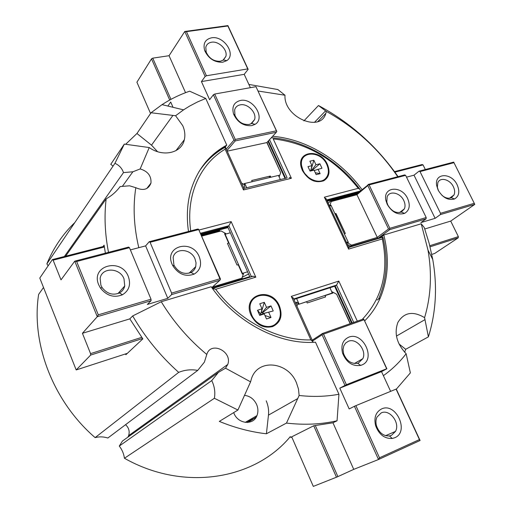 <?xml version="1.0" encoding="UTF-8"?>
<svg xmlns="http://www.w3.org/2000/svg" width="512" height="512" viewBox="0 0 512 512"><rect width="100%" height="100%" fill="white"/><g stroke="black" fill="none" stroke-linecap="round" stroke-linejoin="round"><path stroke-width="0.77" d="M290.317 436.602C255.168 479.328 184.192 492.134 124.435 458.253L214.387 398.278C215.418 392.192 214.541 386.291 211.738 380.589L218.406 372.378L122.451 441.037L119.283 446.067L211.738 380.589M428.403 336.851L424.582 317.632C430.976 296.198 432.109 273.69 427.987 250.106L421.229 223.789L424.256 227.533L429.184 243.392L432.736 259.443C437.498 286.426 436.058 312.224 428.403 336.851L405.69 349.299L404.666 352.256M383.392 375.667C392.128 369.427 399.712 362.112 406.138 353.728L410.368 372.883L396.326 389.165M291.872 437.254L290.65 437.37L313.76 425.76L332.934 422.81L337.062 420.781C321.126 424.384 304.262 425.158 286.477 423.085L266.4 433.779L268.467 415.123C268.973 410.278 268.218 405.51 266.208 400.819M286.477 423.085L299.13 395.482L298.483 389.069L296.454 382.797C288.045 361.498 257.786 358.298 251.437 378.765L250.573 381.856L237.92 410.029L219.322 421.395C235.008 427.853 250.707 431.981 266.4 433.779M237.92 410.029L214.387 398.278M175.59 115.738L151.059 112.749L162.048 104.64C170.682 99.021 179.878 94.541 189.638 91.187L205.747 98.451L197.517 101.939L189.613 106.08L183.546 109.856L175.59 115.738L182.739 125.664C184.838 130.515 185.376 135.206 184.339 139.731C181.709 153.03 162.982 157.498 149.235 147.552L140.166 168.941C147.853 171.251 151.456 175.968 150.97 183.091C148.429 189.517 143.373 191.053 135.808 187.699C132.858 206.746 133.85 226.739 138.79 247.686M157.542 151.674L151.507 145.165L136.947 133.498L151.059 112.749M233.683 412.621L233.939 413.254C238.099 424.16 253.472 425.613 256.96 415.61C258.317 412.051 258.208 408.352 256.627 404.512C253.99 399.034 249.933 395.987 244.448 395.36M212.096 287.987L249.741 276.666M161.248 301.728C173.478 321.843 188.659 339.424 206.79 354.464L204.39 362.131L197.741 370.387C191.098 369.229 184.749 369.888 178.688 372.365C160.307 355.93 144.973 337.12 132.685 315.93L161.248 301.728L211.206 286.752C236.237 322.707 279.354 344.986 315.501 342.208L338.931 394.253L337.062 420.781M299.13 395.482C313.011 397.024 326.278 396.614 338.931 394.253M206.79 354.464C210.714 340.838 232.64 351.379 227.77 364.442L225.523 368.192L250.573 381.856M132.685 315.93L129.818 318.842L142.835 338.867L125.907 354.688L125.395 353.971M334.611 286.234L351.597 323.162M380.826 237.395L348.602 246.938M364.698 320.851C371.258 314.272 376.429 306.656 380.218 298.003C388.301 278.643 389.498 257.645 383.808 235.008L380.794 237.254M424.582 317.632C412.89 310.752 403.987 312.352 397.882 322.432C393.984 333.28 396.742 343.712 406.138 353.728M421.229 223.789L383.808 235.008M405.69 349.299L399.002 343.942M314.099 181.12L316.928 181.107M357.805 193.184L327.283 201.28M267.974 141.363L284.915 178.195M362.029 189.613C340.269 159.808 305.99 138.95 272.627 136.301M248.87 84.422L277.875 89.555L284.992 95.226L258.195 91.04M284.992 95.226C283.494 117.133 320.614 133.178 325.856 113.331L326.362 111.443L318.477 105.517C350.387 122.624 376.915 146.33 398.067 176.64M303.898 120.902L318.477 105.517M397.747 176.723C378.861 149.062 355.066 127.302 326.362 111.443M173.037 107.309L170.707 102.029L167.885 106.054M213.472 155.104L213.203 154.509M102.995 246.586L104.102 245.146L105.382 253.158M140.166 168.941L132.864 171.789L123.488 172.602C122.016 168.294 119.168 165.203 114.938 163.328L124.314 144.102L149.235 147.552M124.314 144.102L110.765 164.307L113.05 166.118M110.765 164.307L118.054 153.44M125.651 144.294L136.947 133.498M225.338 146.803L226.765 145.126L205.747 98.451M228.038 227.597L201.171 234.726M226.765 145.126C208.41 155.059 196.205 171.021 190.144 192.998C187.091 205.018 186.541 217.837 188.48 231.462M108.506 252.339C104.915 233.83 104.134 216 106.163 198.848C111.718 195.75 116.371 191.654 120.122 186.566L129.562 185.805L135.808 187.699M106.163 198.848L65.645 256.179M43.52 287.482L38.63 294.4C30.982 343.334 53.011 401.35 95.13 437.619L178.688 372.365M119.456 187.494L120.122 186.566M132.864 171.789L122.342 186.387M123.488 172.602L64.371 256.506M48.154 265.792L46.874 263.846L114.938 163.328M46.874 263.846C53.555 247.738 62.88 233.965 74.842 222.547M119.283 446.067C122.086 449.67 123.802 453.734 124.435 458.253M218.406 372.378L225.523 368.192M125.574 424.691C128.877 427.789 129.901 431.443 128.627 435.635L127.91 437.133M197.741 370.387L107.866 438.01C103.616 436.646 99.373 436.512 95.13 437.619M151.699 419.072L152.538 419.507M247.405 422.49L256.051 417.402M255.891 417.645L245.274 422.368M159.117 414.803L158.266 414.355M145.741 423.347L146.547 423.795M252.941 419.13L256.307 416.966M438.144 190.138L436.653 185.498C434.214 172.717 451.52 172.346 457.158 184.838C459.994 191.52 459.11 196.23 454.509 198.97C448.192 200.659 442.733 197.715 438.144 190.138M441.933 195.322C445.216 198.029 448.326 198.835 451.27 197.734L454.035 194.95C455.04 192.518 454.816 189.766 453.357 186.701C449.997 179.354 440.077 176.755 437.824 182.714L437.35 187.238L438.49 190.803M387.213 204.326L385.92 200.544C382.522 186.528 401.741 185.069 407.674 198.63C410.509 205.53 409.472 210.451 404.557 213.382C397.741 215.277 391.962 212.262 387.213 204.326M403.782 200.55C400.314 192.704 389.434 190.246 387.136 196.877L386.803 202.061L387.808 205.011C391.501 211.187 396.006 213.536 401.325 212.064L404.435 208.813C405.402 206.323 405.184 203.565 403.782 200.55M401.12 211.341L400.922 212.23M425.325 169.523L423.053 164.909L394.886 172.154M394.502 171.622L422.125 164.531L423.053 164.909M352.781 245.677L352.41 244.883M406.522 177.158L414.01 175.187L419.027 171.168L453.69 162.118L474.797 204.365L440.346 214.605L435.117 218.336L420.877 222.592L426.054 218.854L426.202 217.542L405.638 175.341L369.107 184.896L368.237 184.774L367.802 185.549L388.538 228.96L377.216 237.44L351.571 245.139L350.291 246.074L347.456 244.48M454.01 162.688L420.013 171.584L440.499 213.306L474.298 203.29M440.499 213.306L440.346 214.605M435.117 218.336L414.01 175.187M351.571 245.139L347.386 242.778L346.784 243.046M347.386 242.778L348.378 242.477L344.307 233.773L345.331 233.472L335.968 213.446L334.944 213.734L330.925 205.133L329.926 205.402L331.181 201.562L356.941 194.707L377.658 238.195M368.237 184.774L356.762 194.061L356.941 194.707L367.802 185.549M405.638 175.341L404.653 174.918L368.134 184.454M388.538 228.96L389.421 229.094L389.862 228.307L369.107 184.896M389.862 228.307L426.202 217.542M426.054 218.854L389.734 229.645L378.707 237.882M389.734 229.645L389.421 229.094M429.786 245.715L458.368 236.634L450.714 221.088L424.768 228.986M450.714 221.088L474.797 204.365M431.776 254.406L434.669 253.472L458.208 237.843L430.061 246.816M458.208 237.843L458.368 236.634M328.173 203.194L330.714 200.979L356.762 194.061M420.013 171.584L419.027 171.168M278.79 306.259C281.741 313.984 280.474 320.051 274.982 324.467C267.994 329.6 255.68 324.685 251.75 315.072L250.598 311.565C245.92 293.318 271.904 288.819 278.79 306.259M261.318 311.859L261.926 312.813L262.822 312.518L263.27 313.523L262.374 313.818L273.235 310.957L271.002 305.914L266.515 307.366L264.282 302.317L259.77 303.763L262.01 308.826L257.478 310.298L259.718 315.386L264.256 313.901L266.502 318.989L271.002 317.491L264.973 315.526M263.27 313.523L273.235 310.957M262.822 312.518L271.002 305.914M261.926 312.813L266.515 307.366M261.485 311.808L264.282 302.317M264.256 313.901L260.576 314.406L260.134 313.395L261.03 313.107L262.01 308.826M260.134 313.395L257.478 310.298M260.576 314.406L259.718 315.386M271.002 317.491L268.762 312.422M326.829 164.589C329.402 170.701 328.762 175.546 324.902 179.13C319.117 184.243 306.912 179.398 302.989 170.317L301.587 165.67C298.925 150.771 320.742 150.099 326.829 164.589M314.227 170.496L321.984 168.23L319.898 163.782L315.942 164.723L313.856 160.262L309.882 161.197L311.968 165.67L307.974 166.624L310.067 171.117L307.974 166.624M310.989 169.536L311.514 170.4L312.301 170.208L319.898 163.782M312.301 170.208L312.461 170.534M311.514 170.4L315.942 164.723M311.098 169.51L313.856 160.262M309.926 170.778L310.72 170.592L311.968 165.67M310.067 171.117L314.061 170.15L316.16 174.637L320.128 173.664L315.27 172.736M320.128 173.664L318.035 169.19M149.888 420.371L150.72 420.813M149.51 421.677L148.672 421.242M140.211 427.315L140.998 427.77M332.333 293.254L329.978 287.738M332.371 292.954L298.989 304.224M296.614 298.573L299.027 303.923M248.563 273.997L242.221 277.28M238.618 279.149L234.637 281.21M242.074 273.498L247.584 271.795M221.018 284.429L217.024 286.502M230.323 232.774L224.806 234.336M244.627 183.52L278.298 175.456M280.243 179.328L278.502 175.526M346.49 242.4L348.147 241.971M350.534 245.894L350.765 246.285M331.2 205.722L348.109 241.92M335.738 213.51L345.274 233.491M350.906 245.626L351.155 246.17M331.162 205.658L329.53 206.093M244.832 183.597L246.579 187.488M242.381 273.338L225.107 234.176M222.752 62.221C214.547 62.522 208.525 58.637 204.691 50.56C202.848 43.578 205.146 39.328 211.571 37.805C223.789 35.43 236.525 54.458 226.79 60.621L222.752 62.221M211.552 42.221C208.486 42.752 206.573 44.422 205.811 47.226L206.189 52.186C209.178 58.47 213.869 61.498 220.262 61.267L223.418 60.019L225.869 56.384C227.872 49.856 218.771 40.845 211.552 42.221M251.789 125.638C243.539 126.234 237.459 122.349 233.549 113.971C231.686 106.784 233.933 102.298 240.282 100.506C252.973 97.466 265.907 118.272 255.04 124.352L251.789 125.638M240.205 104.858C237.312 105.472 235.456 107.155 234.637 109.888L234.963 115.373C238.003 121.894 242.739 124.922 249.171 124.461L251.706 123.456L254.592 119.558C256.928 112.678 247.571 103.104 240.205 104.858M226.95 150.541L235.245 140.909L276.358 132.243L276.8 131.443L255.974 86.675L214.707 94.035L213.395 94.752L209.619 99.712L201.434 81.574L205.133 76.48L184.774 31.475L186.458 31.642L227.878 25.99L227.898 25.6L184.774 31.475L169.056 55.706L152.742 58.15L170.957 99.347M227.898 25.6L248.147 69.331L244.211 74.336L250.368 87.674M186.458 31.642L206.432 75.763L247.75 68.909L227.878 25.99M247.75 68.909L248.147 69.331M244.211 74.336L201.434 81.574M185.549 92.672L169.056 55.706M169.702 100.032L151.507 58.848L152.742 58.15M151.507 58.848L136.915 82.202L150.554 113.485M243.68 187.75L244.742 186.63L244.064 183.654L252.243 181.696L251.699 180.486L270.304 176.045L270.854 177.235L278.752 175.347L279.283 176.499L280.691 172.685L266.854 142.579L227.226 151.155M268.653 176.435L270.854 177.235M244.602 184.838L241.619 183.155M276.358 132.243L266.854 142.579M214.707 94.035L235.264 139.45L234.816 140.275L235.245 140.909M234.816 140.275L233.939 140.16L213.395 94.752M226.291 149.075L233.939 140.16M276.8 131.443L276.41 130.816L235.264 139.45M276.41 130.816L255.974 86.675M280.64 172.582L267.002 142.419M206.432 75.763L205.133 76.48M128.352 276.595C131.059 284.525 129.114 290.573 122.509 294.739C114.042 298.106 106.669 295.846 100.384 287.974L98.726 284.851C90.202 265.491 121.274 257.318 128.352 276.595M100.896 285.267L102.189 287.693C107.072 293.818 112.813 295.578 119.411 292.966C122.234 291.437 124.006 289.107 124.736 285.984L124 278.81C119.942 267.533 101.792 267.053 100.147 278.374L100.896 285.267M199.283 256.819C202.048 264.531 200.32 270.304 194.112 274.138C185.498 277.139 178.355 274.266 172.678 265.504L172.154 264.384C163.712 245.939 192.186 238.451 199.283 256.819M173.875 264.877L174.285 265.754C178.694 272.563 184.256 274.81 190.976 272.48C193.395 271.226 194.982 269.274 195.738 266.618L196.045 262.842L195.04 258.963C191.123 248.666 175.155 247.45 173.158 257.466L173.875 264.877M130.381 249.894L145.626 245.888L167.782 298.342L147.354 304.454L151.059 300.71L97.274 316.704L98.298 314.829L76.659 261.491L74.758 261.152L97.274 316.704L82.419 333.299L90.56 353.626L141.741 337.357M104.365 246.995L53.12 260.179L61.005 279.866L74.758 261.152L128.621 247.091L129.453 247.686L76.659 261.491M129.83 318.867L82.419 333.299M142.586 338.528L90.643 355.078L90.56 353.626M90.643 355.078L76.186 369.946L127.354 353.338M241.549 279.13L243.501 273.805L242.355 274.144L238.208 264.73L237.024 265.075L227.482 243.411L228.666 243.085L224.57 233.798L225.722 233.491L221.107 230.963L201.773 236.115M242.163 278.944L242.573 278.554L241.894 278.163L212.461 287.002M220.422 278.918L198.56 229.216L219.93 278.778L220.403 279.366L220.422 278.918M220.403 279.366L219.917 280.237L171.629 294.592L167.782 298.342M211.808 287.59L219.917 280.237M145.626 245.888L149.229 241.709L150.08 242.291L171.61 293.101L219.93 278.778M171.61 293.101L171.629 294.592M198.522 229.619L150.08 242.291M149.229 241.709L197.638 229.069L198.56 229.216M218.688 231.61L219.706 230.579L201.472 235.424M76.186 369.946L39.782 278.054L52.397 259.584L104.262 246.259M52.397 259.584L53.12 260.179M98.298 314.829L151.021 299.2L151.059 300.71M151.021 299.2L129.453 247.686M381.606 408.922C395.968 402.022 409.728 431.776 394.797 437.722L392.243 438.477C384.48 438.797 378.931 434.502 375.59 425.606C373.798 417.574 375.802 412.013 381.606 408.922M391.488 435.36L395.507 431.405C400.384 422.746 389.562 408.755 381.216 412.902L376.992 417.075C375.789 419.725 375.635 422.675 376.525 425.926C379.123 432.845 383.443 436.186 389.498 435.942L391.488 435.36M348.749 337.171C363.232 331.123 376.582 359.981 361.536 365.094L360.64 365.395C352.435 366.534 346.413 362.464 342.579 353.19C340.73 345.318 342.79 339.981 348.749 337.171M358.394 363.021L362.835 358.682C366.97 350.406 356.512 337.76 348.435 341.248L345.683 342.989L343.814 345.786L343.034 349.594L343.629 353.747C346.605 360.96 351.296 364.134 357.696 363.251L358.394 363.021M420.09 440.493L419.437 439.565L379.494 457.792L378.502 459.507L420.09 440.493L396.262 389.037L355.885 405.645L379.494 457.792M315.341 425.613L337.888 476.602L353.741 469.37L378.502 459.507L354.432 406.298L349.178 408.934L339.802 388.147L381.523 371.622L390.611 391.315M355.885 405.645L354.432 406.298M296.954 306.195L297.958 303.13L296.819 302.118L296.102 304.307M350.17 323.667L336.646 294.24L332.307 291.859L332.864 293.075L325.05 295.648L325.626 296.909L307.2 302.989L306.624 301.715L298.522 304.378L297.958 303.13M296.819 302.118L295.546 303.066M339.802 388.147L346.4 384.691L386.662 368.768L363.872 319.309L362.944 319.142L322.496 333.472L312.237 340.179M363.872 319.309L386.88 368.768L381.523 371.622M322.496 333.472L322.566 333.952L323.507 334.131L363.974 319.77M323.507 334.131L346.4 384.691M344.954 385.35L322.086 334.797L312.602 340.986M322.086 334.797L322.566 333.952M353.741 469.37L332.96 422.797M291.693 436.845L313.306 486.4L336.467 477.216L313.734 425.773M336.467 477.216L337.888 476.602M337.005 295.027L350.368 323.597M419.437 439.565L396.064 389.069M302.381 170.464C308.128 180.013 315.238 183.45 323.725 180.787C329.184 177.338 330.413 171.891 327.418 164.448C320.448 147.942 295.814 150.88 301.421 167.93L302.381 170.464M305.171 173.914L308.051 176.954M251.059 315.296C256.294 324.845 263.462 328.621 272.563 326.611C280.614 322.701 282.906 315.84 279.456 306.042C271.277 285.632 241.498 294.714 251.034 315.238L251.059 315.296M243.802 188.006L243.923 188.41L286.714 178.029M268.422 140.877L285.523 178.048M362.291 319.373C382.31 298.061 388.986 271.245 382.323 238.925L348.608 249.114L324.371 197.19L326.4 199.398M360.653 190.778L359.936 189.299L358.266 188.314C335.046 159.283 306.694 142.803 273.203 138.861L291.386 178.278L243.469 189.946L225.146 149.178C200.026 163.898 185.638 195.469 190.72 230.874M326.97 200.614L359.066 192.115M382.323 238.925L382.906 237.165L382.336 236.941L382.426 237.312M348.608 249.114L348.672 247.066M200.851 233.997L227.725 226.886L228.845 225.76L251.251 276.378L253.235 276.211L255.795 277.165L215.686 289.286C239.443 321.024 277.702 340.864 310.874 339.904L291.309 296.371L293.549 298.637M291.309 296.371L338.816 281.069L336.538 285.082L335.206 286.042L352.192 322.95M293.92 299.45L335.206 286.042M310.874 339.904L312.979 341.837L293.184 297.818M215.686 289.286L212.557 288.461L253.235 276.211M227.725 226.886L249.805 276.813M200.525 233.242L228.845 225.76L231.149 221.606L255.795 277.165M205.075 162.938C210.771 156.39 217.376 151.066 224.902 146.957L225.421 147.098L225.146 149.178M243.923 188.41L243.469 189.946M289.203 177.421L291.386 178.278M151.507 145.165L172.966 115.36M268.467 415.123L297.843 398.496M396.454 336.064L425.011 319.616M314.419 122.381L325.587 110.848M287.078 177.67L269.562 139.635M224.902 146.957L225.056 147.296M360.371 191.014L326.65 199.923M324.371 197.19L358.266 188.314M199.11 229.997L231.149 221.606M338.816 281.069L357.306 321.139M353.728 322.406L336.538 285.082L293.702 298.976M245.235 422.387L256.96 415.61M377.12 300.019L380.218 298.003M427.987 250.106L432.736 259.443M317.869 121.542L325.856 113.331M175.917 150.669L184.339 139.731M183.546 109.856L162.048 104.64M150.97 183.091L146.797 188.512M227.77 364.442L128.627 435.635M437.35 187.238L436.653 185.498M386.803 202.061L385.92 200.544M449.587 198.189L454.035 194.95M399.494 212.576L404.435 208.813M401.325 212.064L404.557 213.382M451.27 197.734L454.509 198.97M256.122 417.286L254.618 418.304M252.826 419.456L247.616 422.477M151.93 419.949L151.091 419.507M206.189 52.186L204.691 50.56M234.963 115.373L233.549 113.971M222.982 60.307L225.869 56.384M250.816 123.936L254.592 119.558M251.706 123.456L255.04 124.352M223.418 60.019L226.79 60.621M119.411 292.966L122.509 294.739M102.189 287.693L100.384 287.974M190.976 272.48L194.112 274.138M174.285 265.754L172.678 265.504M189.069 273.184L195.738 266.618M117.907 293.613L124.736 285.984M354.394 363.501L362.835 358.682M385.613 435.667L395.507 431.405M357.696 363.251L360.64 365.395M343.629 353.747L342.579 353.19M389.498 435.942L392.243 438.477M376.525 425.926L375.59 425.606M322.726 180.416L323.725 180.787M271.693 326.016L272.563 326.611M378.522 299.104C386.822 279.949 388.282 259.283 382.906 237.114M348.864 247.418L382.906 237.165M325.99 198.515L348.877 247.526M251.898 315.405L251.034 315.238M302.509 169.178L301.421 167.93M225.421 147.098C214.662 152.966 205.792 161.242 198.797 171.923M225.421 147.149L243.936 188.307M271.309 137.734C304.218 140.026 338.118 160.16 359.936 189.299"/></g></svg>

